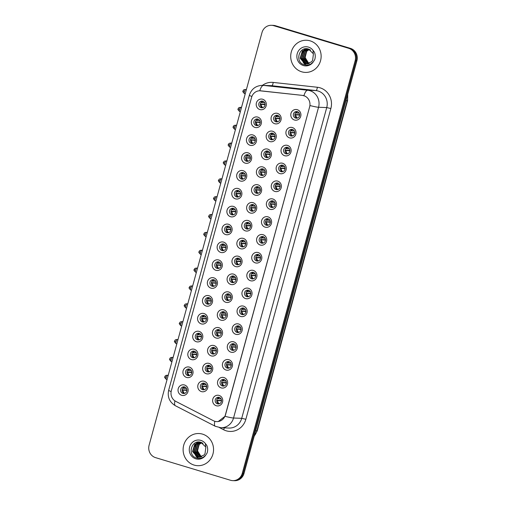 <?xml version="1.0" encoding="UTF-8"?>
<svg xmlns="http://www.w3.org/2000/svg" width="506" height="506" viewBox="0 0 506 506"><rect width="100%" height="100%" fill="white"/><g stroke="black" fill="none" stroke-linecap="round" stroke-linejoin="round"><path stroke-width="0.76" d="M254.967 127.423A5.364 5.073 92.1 0 1 251.507 120.795A5.364 5.073 92.1 0 1 257.794 117.107A5.364 5.073 92.1 0 1 261.254 123.736A5.364 5.073 92.1 0 1 254.967 127.423M257.915 119.062A3.352 3.169 -87.9 0 0 253.904 121.769A3.352 3.169 -87.9 0 0 256.909 125.64A3.352 3.169 -87.9 0 0 257.915 119.062M250.084 145.279A5.364 5.073 92.1 0 1 246.624 138.65A5.364 5.073 92.1 0 1 252.905 134.963A5.364 5.073 92.1 0 1 256.365 141.591A5.364 5.073 92.1 0 1 250.084 145.279M253.032 136.924A3.352 3.169 -87.9 0 0 249.022 139.624A3.352 3.169 -87.9 0 0 252.026 143.495A3.352 3.169 -87.9 0 0 253.032 136.924A3.352 3.169 92.1 0 0 252.791 143.426M245.201 163.141A5.364 5.073 92.1 0 1 241.735 156.512A5.364 5.073 92.1 0 1 248.022 152.825A5.364 5.073 92.1 0 1 251.482 159.453A5.364 5.073 92.1 0 1 245.201 163.141M248.149 154.785A3.352 3.169 -87.9 0 0 244.132 157.486A3.352 3.169 -87.9 0 0 247.137 161.357A3.352 3.169 -87.9 0 0 248.149 154.785A3.352 3.169 92.1 0 0 247.908 161.287M240.312 180.996A5.364 5.073 92.1 0 1 236.852 174.368A5.364 5.073 92.1 0 1 243.133 170.68A5.364 5.073 92.1 0 1 246.593 177.309A5.364 5.073 92.1 0 1 240.312 180.996M243.26 172.641A3.352 3.169 -87.9 0 0 239.249 175.342A3.352 3.169 -87.9 0 0 242.254 179.213A3.352 3.169 -87.9 0 0 243.26 172.641A3.352 3.169 92.1 0 0 243.019 179.143M235.429 198.858A5.364 5.073 92.1 0 1 231.969 192.229A5.364 5.073 92.1 0 1 238.25 188.542A5.364 5.073 92.1 0 1 241.71 195.171A5.364 5.073 92.1 0 1 235.429 198.858M238.377 190.503A3.352 3.169 -87.9 0 0 234.36 193.203A3.352 3.169 -87.9 0 0 237.371 197.074A3.352 3.169 -87.9 0 0 238.377 190.503A3.352 3.169 92.1 0 0 238.136 197.005M230.54 216.713A5.364 5.073 92.1 0 1 227.08 210.085A5.364 5.073 92.1 0 1 233.361 206.404A5.364 5.073 92.1 0 1 236.827 213.026A5.364 5.073 92.1 0 1 230.54 216.713M233.487 208.358A3.352 3.169 -87.9 0 0 229.477 211.059A3.352 3.169 -87.9 0 0 232.482 214.93A3.352 3.169 -87.9 0 0 233.487 208.358A3.352 3.169 92.1 0 0 233.247 214.86M225.657 234.575A5.364 5.073 92.1 0 1 222.197 227.947A5.364 5.073 92.1 0 1 228.478 224.259A5.364 5.073 92.1 0 1 231.938 230.888A5.364 5.073 92.1 0 1 225.657 234.575M228.604 226.22A3.352 3.169 -87.9 0 0 224.594 228.921A3.352 3.169 -87.9 0 0 227.599 232.792A3.352 3.169 -87.9 0 0 228.604 226.22A3.352 3.169 92.1 0 0 228.364 232.722M220.768 252.437A5.364 5.073 92.1 0 1 217.308 245.808A5.364 5.073 92.1 0 1 223.595 242.121A5.364 5.073 92.1 0 1 227.055 248.75A5.364 5.073 92.1 0 1 220.768 252.437M223.715 244.075A3.352 3.169 -87.9 0 0 219.705 246.776A3.352 3.169 -87.9 0 0 222.71 250.653A3.352 3.169 -87.9 0 0 223.715 244.075A3.352 3.169 92.1 0 0 223.481 250.578M215.885 270.293A5.364 5.073 92.1 0 1 212.425 263.664A5.364 5.073 92.1 0 1 218.706 259.976A5.364 5.073 92.1 0 1 222.166 266.605A5.364 5.073 92.1 0 1 215.885 270.293M218.832 261.937A3.352 3.169 -87.9 0 0 214.822 264.638A3.352 3.169 -87.9 0 0 217.827 268.509A3.352 3.169 -87.9 0 0 218.832 261.937A3.352 3.169 92.1 0 0 218.592 268.439M211.002 288.154A5.364 5.073 92.1 0 1 207.536 281.526A5.364 5.073 92.1 0 1 213.823 277.838A5.364 5.073 92.1 0 1 217.283 284.467A5.364 5.073 92.1 0 1 211.002 288.154M213.943 279.793A3.352 3.169 -87.9 0 0 209.933 282.493A3.352 3.169 -87.9 0 0 212.937 286.371A3.352 3.169 -87.9 0 0 213.943 279.793A3.352 3.169 92.1 0 0 213.709 286.301M206.113 306.01A5.364 5.073 92.1 0 1 202.653 299.381A5.364 5.073 92.1 0 1 208.934 295.694A5.364 5.073 92.1 0 1 212.393 302.322A5.364 5.073 92.1 0 1 206.113 306.01M209.06 297.654A3.352 3.169 -87.9 0 0 205.05 300.355A3.352 3.169 -87.9 0 0 208.055 304.226A3.352 3.169 -87.9 0 0 209.06 297.654A3.352 3.169 92.1 0 0 208.82 304.157M201.23 323.872A5.364 5.073 92.1 0 1 197.764 317.243A5.364 5.073 92.1 0 1 204.051 313.556A5.364 5.073 92.1 0 1 207.511 320.184A5.364 5.073 92.1 0 1 201.23 323.872M204.177 315.51A3.352 3.169 -87.9 0 0 200.161 318.211A3.352 3.169 -87.9 0 0 203.165 322.088A3.352 3.169 -87.9 0 0 204.177 315.51A3.352 3.169 92.1 0 0 203.937 322.018M196.341 341.727A5.364 5.073 92.1 0 1 192.881 335.098A5.364 5.073 92.1 0 1 199.162 331.411A5.364 5.073 92.1 0 1 202.628 338.04A5.364 5.073 92.1 0 1 196.341 341.727M199.288 333.372A3.352 3.169 -87.9 0 0 195.278 336.073A3.352 3.169 -87.9 0 0 198.282 339.943A3.352 3.169 -87.9 0 0 199.288 333.372A3.352 3.169 92.1 0 0 199.048 339.874M191.458 359.589A5.364 5.073 92.1 0 1 187.998 352.96A5.364 5.073 92.1 0 1 194.279 349.273A5.364 5.073 92.1 0 1 197.738 355.901A5.364 5.073 92.1 0 1 191.458 359.589M194.405 351.227A3.352 3.169 -87.9 0 0 190.395 353.934A3.352 3.169 -87.9 0 0 193.4 357.805A3.352 3.169 -87.9 0 0 194.405 351.227A3.352 3.169 92.1 0 0 194.165 357.736M186.569 377.444A5.364 5.073 92.1 0 1 183.109 370.816A5.364 5.073 92.1 0 1 189.396 367.128A5.364 5.073 92.1 0 1 192.856 373.757A5.364 5.073 92.1 0 1 186.569 377.444M189.516 369.089A3.352 3.169 -87.9 0 0 185.506 371.79A3.352 3.169 -87.9 0 0 188.51 375.661A3.352 3.169 -87.9 0 0 189.516 369.089A3.352 3.169 92.1 0 0 189.276 375.591M181.686 395.306A5.364 5.073 92.1 0 1 178.226 388.678A5.364 5.073 92.1 0 1 184.507 384.99A5.364 5.073 92.1 0 1 187.966 391.619A5.364 5.073 92.1 0 1 181.686 395.306M184.633 386.951A3.352 3.169 -87.9 0 0 180.623 389.652A3.352 3.169 -87.9 0 0 183.627 393.523A3.352 3.169 -87.9 0 0 184.633 386.951A3.352 3.169 92.1 0 0 184.393 393.453M259.856 109.562A5.364 5.073 92.1 0 1 256.397 102.933A5.364 5.073 92.1 0 1 262.677 99.246A5.364 5.073 92.1 0 1 266.137 105.874A5.364 5.073 92.1 0 1 259.856 109.562M262.804 101.206A3.352 3.169 -87.9 0 0 258.794 103.907A3.352 3.169 -87.9 0 0 261.798 107.778A3.352 3.169 -87.9 0 0 262.804 101.206A3.352 3.169 92.1 0 0 262.563 107.708M269.825 141.572A5.364 5.073 92.1 0 1 266.358 134.944A5.364 5.073 92.1 0 1 272.645 131.256A5.364 5.073 92.1 0 1 276.105 137.885A5.364 5.073 92.1 0 1 269.825 141.572M272.766 133.217A3.352 3.169 -87.9 0 0 268.756 135.918A3.352 3.169 -87.9 0 0 271.76 139.789A3.352 3.169 -87.9 0 0 272.766 133.217A3.352 3.169 92.1 0 0 272.532 139.719M264.935 159.428A5.364 5.073 92.1 0 1 261.475 152.799A5.364 5.073 92.1 0 1 267.756 149.118A5.364 5.073 92.1 0 1 271.216 155.747A5.364 5.073 92.1 0 1 264.935 159.428M267.883 151.073A3.352 3.169 -87.9 0 0 263.873 153.773A3.352 3.169 -87.9 0 0 266.877 157.644A3.352 3.169 -87.9 0 0 267.883 151.073A3.352 3.169 92.1 0 0 267.642 157.575M260.052 177.29A5.364 5.073 92.1 0 1 256.586 170.661A5.364 5.073 92.1 0 1 262.873 166.974A5.364 5.073 92.1 0 1 266.333 173.602A5.364 5.073 92.1 0 1 260.052 177.29M263 168.934A3.352 3.169 -87.9 0 0 258.983 171.635A3.352 3.169 -87.9 0 0 261.988 175.506A3.352 3.169 -87.9 0 0 263 168.934A3.352 3.169 92.1 0 0 262.759 175.437M255.163 195.152A5.364 5.073 92.1 0 1 251.703 188.523A5.364 5.073 92.1 0 1 257.984 184.835A5.364 5.073 92.1 0 1 261.45 191.464A5.364 5.073 92.1 0 1 255.163 195.152M258.111 186.79A3.352 3.169 -87.9 0 0 254.101 189.491A3.352 3.169 -87.9 0 0 257.105 193.368A3.352 3.169 -87.9 0 0 258.111 186.79A3.352 3.169 92.1 0 0 257.87 193.292M250.28 213.007A5.364 5.073 92.1 0 1 246.82 206.378A5.364 5.073 92.1 0 1 253.101 202.691A5.364 5.073 92.1 0 1 256.561 209.32A5.364 5.073 92.1 0 1 250.28 213.007M253.228 204.652A3.352 3.169 -87.9 0 0 249.218 207.352A3.352 3.169 -87.9 0 0 252.222 211.223A3.352 3.169 -87.9 0 0 253.228 204.652A3.352 3.169 92.1 0 0 252.987 211.154M245.391 230.869A5.364 5.073 92.1 0 1 241.931 224.24A5.364 5.073 92.1 0 1 248.218 220.553A5.364 5.073 92.1 0 1 251.678 227.181A5.364 5.073 92.1 0 1 245.391 230.869M248.338 222.507A3.352 3.169 -87.9 0 0 244.328 225.208A3.352 3.169 -87.9 0 0 247.333 229.085A3.352 3.169 -87.9 0 0 248.338 222.507A3.352 3.169 92.1 0 0 248.098 229.016M240.508 248.724A5.364 5.073 92.1 0 1 237.048 242.096A5.364 5.073 92.1 0 1 243.329 238.408A5.364 5.073 92.1 0 1 246.789 245.037A5.364 5.073 92.1 0 1 240.508 248.724M243.456 240.369A3.352 3.169 -87.9 0 0 239.446 243.07A3.352 3.169 -87.9 0 0 242.45 246.941A3.352 3.169 -87.9 0 0 243.456 240.369A3.352 3.169 92.1 0 0 243.215 246.871M235.619 266.586A5.364 5.073 92.1 0 1 232.159 259.957A5.364 5.073 92.1 0 1 238.446 256.27A5.364 5.073 92.1 0 1 241.906 262.899A5.364 5.073 92.1 0 1 235.619 266.586M238.566 258.224A3.352 3.169 -87.9 0 0 234.556 260.932A3.352 3.169 -87.9 0 0 237.561 264.802A3.352 3.169 -87.9 0 0 238.566 258.224A3.352 3.169 92.1 0 0 238.332 264.733M230.736 284.442A5.364 5.073 92.1 0 1 227.276 277.813A5.364 5.073 92.1 0 1 233.557 274.125A5.364 5.073 92.1 0 1 237.017 280.754A5.364 5.073 92.1 0 1 230.736 284.442M233.683 276.086A3.352 3.169 -87.9 0 0 229.673 278.787A3.352 3.169 -87.9 0 0 232.678 282.658A3.352 3.169 -87.9 0 0 233.683 276.086A3.352 3.169 92.1 0 0 233.443 282.588M225.853 302.303A5.364 5.073 92.1 0 1 222.387 295.675A5.364 5.073 92.1 0 1 228.674 291.987A5.364 5.073 92.1 0 1 232.134 298.616A5.364 5.073 92.1 0 1 225.853 302.303M228.801 293.942A3.352 3.169 -87.9 0 0 224.784 296.649A3.352 3.169 -87.9 0 0 227.789 300.52A3.352 3.169 -87.9 0 0 228.801 293.942A3.352 3.169 92.1 0 0 228.56 300.45M220.964 320.159A5.364 5.073 92.1 0 1 217.504 313.53A5.364 5.073 92.1 0 1 223.785 309.843A5.364 5.073 92.1 0 1 227.251 316.471A5.364 5.073 92.1 0 1 220.964 320.159M223.911 311.804A3.352 3.169 -87.9 0 0 219.901 314.504A3.352 3.169 -87.9 0 0 222.906 318.375A3.352 3.169 -87.9 0 0 223.911 311.804A3.352 3.169 92.1 0 0 223.671 318.306M216.081 338.021A5.364 5.073 92.1 0 1 212.621 331.392A5.364 5.073 92.1 0 1 218.902 327.705A5.364 5.073 92.1 0 1 222.362 334.333A5.364 5.073 92.1 0 1 216.081 338.021M219.028 329.665A3.352 3.169 -87.9 0 0 215.018 332.366A3.352 3.169 -87.9 0 0 218.023 336.237A3.352 3.169 -87.9 0 0 219.028 329.665A3.352 3.169 92.1 0 0 218.788 336.167M211.192 355.876A5.364 5.073 92.1 0 1 207.732 349.248A5.364 5.073 92.1 0 1 214.013 345.56A5.364 5.073 92.1 0 1 217.479 352.189A5.364 5.073 92.1 0 1 211.192 355.876M214.139 347.521A3.352 3.169 -87.9 0 0 210.129 350.222A3.352 3.169 -87.9 0 0 213.134 354.092A3.352 3.169 -87.9 0 0 214.139 347.521A3.352 3.169 92.1 0 0 213.899 354.023M206.309 373.738A5.364 5.073 92.1 0 1 202.849 367.109A5.364 5.073 92.1 0 1 209.13 363.422A5.364 5.073 92.1 0 1 212.59 370.05A5.364 5.073 92.1 0 1 206.309 373.738M209.256 365.383A3.352 3.169 -87.9 0 0 205.246 368.083A3.352 3.169 -87.9 0 0 208.251 371.954A3.352 3.169 -87.9 0 0 209.256 365.383A3.352 3.169 92.1 0 0 209.016 371.885M201.42 391.593A5.364 5.073 92.1 0 1 197.96 384.971A5.364 5.073 92.1 0 1 204.247 381.284A5.364 5.073 92.1 0 1 207.707 387.912A5.364 5.073 92.1 0 1 201.42 391.593M204.367 383.238A3.352 3.169 -87.9 0 0 200.357 385.939A3.352 3.169 -87.9 0 0 203.361 389.816A3.352 3.169 -87.9 0 0 204.367 383.238A3.352 3.169 92.1 0 0 204.133 389.74M274.707 123.711A5.364 5.073 92.1 0 1 271.248 117.082A5.364 5.073 92.1 0 1 277.528 113.395A5.364 5.073 92.1 0 1 280.988 120.023A5.364 5.073 92.1 0 1 274.707 123.711M277.655 115.355A3.352 3.169 -87.9 0 0 273.645 118.056A3.352 3.169 -87.9 0 0 276.649 121.927A3.352 3.169 -87.9 0 0 277.655 115.355A3.352 3.169 92.1 0 0 277.414 121.857M289.558 137.866A5.364 5.073 92.1 0 1 286.099 131.237A5.364 5.073 92.1 0 1 292.379 127.55A5.364 5.073 92.1 0 1 295.839 134.179A5.364 5.073 92.1 0 1 289.558 137.866M292.506 129.504A3.352 3.169 -87.9 0 0 288.496 132.205A3.352 3.169 -87.9 0 0 291.5 136.082A3.352 3.169 -87.9 0 0 292.506 129.504A3.352 3.169 92.1 0 0 292.266 136.006M284.676 155.721A5.364 5.073 92.1 0 1 281.209 149.093A5.364 5.073 92.1 0 1 287.497 145.405A5.364 5.073 92.1 0 1 290.956 152.034A5.364 5.073 92.1 0 1 284.676 155.721M287.623 147.366A3.352 3.169 -87.9 0 0 283.607 150.067A3.352 3.169 -87.9 0 0 286.611 153.938A3.352 3.169 -87.9 0 0 287.623 147.366A3.352 3.169 92.1 0 0 287.383 153.868M279.786 173.583A5.364 5.073 92.1 0 1 276.327 166.955A5.364 5.073 92.1 0 1 282.607 163.267A5.364 5.073 92.1 0 1 286.073 169.896A5.364 5.073 92.1 0 1 279.786 173.583M282.734 165.222A3.352 3.169 -87.9 0 0 278.724 167.922A3.352 3.169 -87.9 0 0 281.728 171.8A3.352 3.169 -87.9 0 0 282.734 165.222A3.352 3.169 92.1 0 0 282.493 171.73M274.903 191.439A5.364 5.073 92.1 0 1 271.444 184.81A5.364 5.073 92.1 0 1 277.724 181.123A5.364 5.073 92.1 0 1 281.184 187.751A5.364 5.073 92.1 0 1 274.903 191.439M277.851 183.083A3.352 3.169 -87.9 0 0 273.841 185.784A3.352 3.169 -87.9 0 0 276.845 189.655A3.352 3.169 -87.9 0 0 277.851 183.083A3.352 3.169 92.1 0 0 277.611 189.586M270.014 209.301A5.364 5.073 92.1 0 1 266.554 202.672A5.364 5.073 92.1 0 1 272.835 198.984A5.364 5.073 92.1 0 1 276.301 205.613A5.364 5.073 92.1 0 1 270.014 209.301M272.962 200.939A3.352 3.169 -87.9 0 0 268.952 203.646A3.352 3.169 -87.9 0 0 271.956 207.517A3.352 3.169 -87.9 0 0 272.962 200.939A3.352 3.169 92.1 0 0 272.721 207.447M265.131 227.156A5.364 5.073 92.1 0 1 261.672 220.527A5.364 5.073 92.1 0 1 267.952 216.84A5.364 5.073 92.1 0 1 271.412 223.469A5.364 5.073 92.1 0 1 265.131 227.156M268.079 218.801A3.352 3.169 -87.9 0 0 264.069 221.501A3.352 3.169 -87.9 0 0 267.073 225.372A3.352 3.169 -87.9 0 0 268.079 218.801A3.352 3.169 92.1 0 0 267.838 225.303M260.242 245.018A5.364 5.073 92.1 0 1 256.782 238.389A5.364 5.073 92.1 0 1 263.069 234.702A5.364 5.073 92.1 0 1 266.529 241.33A5.364 5.073 92.1 0 1 260.242 245.018M263.19 236.663A3.352 3.169 -87.9 0 0 259.18 239.363A3.352 3.169 -87.9 0 0 262.184 243.234A3.352 3.169 -87.9 0 0 263.19 236.663A3.352 3.169 92.1 0 0 262.956 243.165M255.359 262.873A5.364 5.073 92.1 0 1 251.899 256.245A5.364 5.073 92.1 0 1 258.18 252.557A5.364 5.073 92.1 0 1 261.64 259.186A5.364 5.073 92.1 0 1 255.359 262.873M258.307 254.518A3.352 3.169 -87.9 0 0 254.297 257.219A3.352 3.169 -87.9 0 0 257.301 261.09A3.352 3.169 -87.9 0 0 258.307 254.518A3.352 3.169 92.1 0 0 258.066 261.02M250.476 280.735A5.364 5.073 92.1 0 1 247.01 274.107A5.364 5.073 92.1 0 1 253.297 270.419A5.364 5.073 92.1 0 1 256.757 277.048A5.364 5.073 92.1 0 1 250.476 280.735M253.424 272.38A3.352 3.169 -87.9 0 0 249.407 275.081A3.352 3.169 -87.9 0 0 252.412 278.951A3.352 3.169 -87.9 0 0 253.424 272.38A3.352 3.169 92.1 0 0 253.183 278.882M245.587 298.591A5.364 5.073 92.1 0 1 242.127 291.962A5.364 5.073 92.1 0 1 248.408 288.275A5.364 5.073 92.1 0 1 251.868 294.903A5.364 5.073 92.1 0 1 245.587 298.591M248.535 290.235A3.352 3.169 -87.9 0 0 244.524 292.936A3.352 3.169 -87.9 0 0 247.529 296.807A3.352 3.169 -87.9 0 0 248.535 290.235A3.352 3.169 92.1 0 0 248.294 296.737M240.704 316.452A5.364 5.073 92.1 0 1 237.244 309.824A5.364 5.073 92.1 0 1 243.525 306.136A5.364 5.073 92.1 0 1 246.985 312.765A5.364 5.073 92.1 0 1 240.704 316.452M243.652 308.097A3.352 3.169 -87.9 0 0 239.642 310.798A3.352 3.169 -87.9 0 0 242.646 314.669A3.352 3.169 -87.9 0 0 243.652 308.097A3.352 3.169 92.1 0 0 243.411 314.599M235.815 334.308A5.364 5.073 92.1 0 1 232.355 327.686A5.364 5.073 92.1 0 1 238.636 323.998A5.364 5.073 92.1 0 1 242.102 330.627A5.364 5.073 92.1 0 1 235.815 334.308M238.762 325.953A3.352 3.169 -87.9 0 0 234.752 328.653A3.352 3.169 -87.9 0 0 237.757 332.531A3.352 3.169 -87.9 0 0 238.762 325.953A3.352 3.169 92.1 0 0 238.522 332.455M230.932 352.17A5.364 5.073 92.1 0 1 227.472 345.541A5.364 5.073 92.1 0 1 233.753 341.854A5.364 5.073 92.1 0 1 237.213 348.482A5.364 5.073 92.1 0 1 230.932 352.17M233.88 343.814A3.352 3.169 -87.9 0 0 229.869 346.515A3.352 3.169 -87.9 0 0 232.874 350.386A3.352 3.169 -87.9 0 0 233.88 343.814A3.352 3.169 92.1 0 0 233.639 350.316M226.043 370.031A5.364 5.073 92.1 0 1 222.583 363.403A5.364 5.073 92.1 0 1 228.87 359.715A5.364 5.073 92.1 0 1 232.33 366.344A5.364 5.073 92.1 0 1 226.043 370.031M228.99 361.67A3.352 3.169 -87.9 0 0 224.98 364.371A3.352 3.169 -87.9 0 0 227.985 368.248A3.352 3.169 -87.9 0 0 228.99 361.67A3.352 3.169 92.1 0 0 228.756 368.172M221.16 387.887A5.364 5.073 92.1 0 1 217.7 381.258A5.364 5.073 92.1 0 1 223.981 377.571A5.364 5.073 92.1 0 1 227.441 384.199A5.364 5.073 92.1 0 1 221.16 387.887M224.107 379.532A3.352 3.169 -87.9 0 0 220.097 382.232A3.352 3.169 -87.9 0 0 223.102 386.103A3.352 3.169 -87.9 0 0 224.107 379.532A3.352 3.169 92.1 0 0 223.867 386.034M216.277 405.749A5.364 5.073 92.1 0 1 212.811 399.12A5.364 5.073 92.1 0 1 219.098 395.433A5.364 5.073 92.1 0 1 222.558 402.061A5.364 5.073 92.1 0 1 216.277 405.749M219.225 397.387A3.352 3.169 -87.9 0 0 215.208 400.088A3.352 3.169 -87.9 0 0 218.212 403.965A3.352 3.169 -87.9 0 0 219.225 397.387A3.352 3.169 92.1 0 0 218.984 403.896M294.441 120.004A5.364 5.073 92.1 0 1 290.982 113.376A5.364 5.073 92.1 0 1 297.269 109.688A5.364 5.073 92.1 0 1 300.728 116.317A5.364 5.073 92.1 0 1 294.441 120.004M297.389 111.649A3.352 3.169 -87.9 0 0 293.379 114.35A3.352 3.169 -87.9 0 0 296.383 118.221A3.352 3.169 -87.9 0 0 297.389 111.649A3.352 3.169 92.1 0 0 297.155 118.151M257.68 125.57A3.352 3.169 92.1 0 1 257.921 119.068M302.341 95.381A9.051 8.558 92.1 0 1 303.802 95.678A9.051 8.558 92.1 0 1 309.64 106.861L225.334 415.04A9.051 8.558 92.1 0 1 216.777 421.606A9.051 8.558 92.1 0 1 213.342 420.701L175.778 401.366A9.051 8.558 92.1 0 1 171.332 390.74L251.596 97.342A9.051 8.558 92.1 0 1 260.154 90.776A9.051 8.558 92.1 0 1 260.735 90.821L302.499 95.387L305.08 96.146M310.153 40.853A16.091 15.212 -87.9 0 0 306.522 40.246A16.091 15.212 -87.9 0 0 290.899 53.819A16.091 15.212 -87.9 0 0 301.69 71.801A16.091 15.212 -87.9 0 0 305.327 72.409A16.091 15.212 -87.9 0 0 320.943 58.835A16.091 15.212 -87.9 0 0 310.153 40.853A16.091 15.212 -87.9 0 0 306.522 40.246A16.091 15.212 -87.9 0 0 290.899 53.819A16.091 15.212 -87.9 0 0 301.69 71.801A16.091 15.212 -87.9 0 0 305.327 72.409A16.091 15.212 -87.9 0 0 320.943 58.835A16.091 15.212 -87.9 0 0 310.153 40.853M202.564 434.135A16.091 15.212 -87.9 0 0 198.928 433.528A16.091 15.212 -87.9 0 0 183.311 447.102A16.091 15.212 -87.9 0 0 194.102 465.084A16.091 15.212 -87.9 0 0 197.732 465.691A16.091 15.212 -87.9 0 0 213.355 452.117A16.091 15.212 -87.9 0 0 202.564 434.135A16.091 15.212 -87.9 0 0 198.928 433.528A16.091 15.212 -87.9 0 0 183.311 447.102A16.091 15.212 -87.9 0 0 194.102 465.084A16.091 15.212 -87.9 0 0 197.732 465.691A16.091 15.212 -87.9 0 0 213.355 452.117A16.091 15.212 -87.9 0 0 202.564 434.135M251.874 96.488A11.733 0.917 15.3 0 1 249.369 95.191C251.526 88.835 255.973 85.558 262.709 85.343A13.409 12.682 92.1 0 1 263.569 85.406L307.73 90.251A13.409 12.682 92.1 0 1 309.9 90.694A13.409 12.682 92.1 0 1 318.552 107.266A11.733 0.917 -164.7 0 1 309.995 105.552L225.442 415.046L224.98 416.305L218.25 421.53M271.488 25.3L273.234 25.363A10.057 9.506 -87.9 0 1 275.504 25.743L350.411 48.355A10.057 9.506 -87.9 0 1 356.901 60.783L244.018 473.407A10.057 9.506 -87.9 0 1 234.512 480.7L233.639 480.668A10.057 9.506 -87.9 0 0 243.146 473.376L356.028 60.752A10.057 9.506 -87.9 0 0 349.538 48.323L274.638 25.711A10.057 9.506 -87.9 0 0 272.361 25.332A10.057 9.506 -87.9 0 1 274.638 25.711L349.538 48.323A10.057 9.506 -87.9 0 1 356.028 60.752L243.146 473.376A10.057 9.506 -87.9 0 1 233.639 480.668L232.766 480.637A10.057 9.506 -87.9 0 0 242.273 473.344L355.155 60.72A10.057 9.506 -87.9 0 0 348.666 48.291L273.765 25.679A10.057 9.506 -87.9 0 0 271.488 25.3A10.057 9.506 -87.9 0 0 261.981 32.593L149.099 445.217A10.057 9.506 -87.9 0 0 155.589 457.645L230.496 480.257A10.057 9.506 -87.9 0 0 232.766 480.637M259.768 90.783L302.499 95.387M297.673 111.75A3.687 3.485 -87.9 0 0 296.389 113.034L299.236 113.142M295.561 112.844L296.389 113.034M299.678 114.698L294.89 114.52M299.672 115.115L294.871 114.742M295.858 114.97A3.687 3.485 -87.9 0 0 297.439 118.069M277.939 115.457A3.687 3.485 -87.9 0 0 276.649 116.747L279.495 116.848M275.827 116.551L276.649 116.747M279.938 118.41L275.156 118.227M279.932 118.821L275.137 118.448M276.124 118.682A3.687 3.485 -87.9 0 0 277.699 121.782M263.082 101.308A3.687 3.485 -87.9 0 0 261.798 102.598L264.644 102.699M260.976 102.402L261.798 102.598M265.087 104.255L260.305 104.078M265.081 104.672L260.286 104.299M261.267 104.527A3.687 3.485 -87.9 0 0 262.848 107.633M292.791 129.606A3.687 3.485 -87.9 0 0 291.5 130.896L294.347 131.003M290.678 130.7L291.5 130.896M294.789 132.559L290.008 132.382M294.783 132.97L289.989 132.597M290.975 132.831A3.687 3.485 -87.9 0 0 292.55 135.931M287.901 147.467A3.687 3.485 -87.9 0 0 286.617 148.751L289.464 148.859M285.789 148.562L286.617 148.751M289.906 150.415L285.118 150.238M289.9 150.832L285.099 150.459M286.086 150.687A3.687 3.485 -87.9 0 0 287.667 153.792M283.018 165.323A3.687 3.485 -87.9 0 0 281.728 166.613L284.574 166.721M280.906 166.423L281.728 166.613M285.017 168.277L280.235 168.1M285.011 168.688L280.216 168.315M281.203 168.549A3.687 3.485 -87.9 0 0 282.784 171.648M278.129 183.185A3.687 3.485 -87.9 0 0 276.845 184.475L279.691 184.576M276.017 184.279L276.845 184.475M280.134 186.132L275.346 185.955M280.128 186.55L275.327 186.176M276.314 186.404A3.687 3.485 -87.9 0 0 277.895 189.51M273.05 133.318A3.687 3.485 -87.9 0 0 271.766 134.602L274.613 134.71M270.938 134.413L271.766 134.602M275.055 136.266L270.267 136.089M275.049 136.683L270.248 136.31M271.235 136.538A3.687 3.485 -87.9 0 0 272.816 139.637M268.167 151.174A3.687 3.485 -87.9 0 0 266.877 152.464L269.723 152.572M266.055 152.268L266.877 152.464M270.166 154.128L265.384 153.951M270.16 154.539L265.365 154.166M266.352 154.4A3.687 3.485 -87.9 0 0 267.927 157.499M263.278 169.036A3.687 3.485 -87.9 0 0 261.994 170.32L264.84 170.427M261.166 170.13L261.994 170.32M265.283 171.983L260.495 171.806M265.277 172.401L260.476 172.027M261.463 172.255A3.687 3.485 -87.9 0 0 263.044 175.354M258.199 119.163A3.687 3.485 -87.9 0 0 256.915 120.453L259.755 120.561M256.087 120.264L256.915 120.453M260.204 122.117L255.416 121.94M260.198 122.528L255.397 122.155M256.384 122.389A3.687 3.485 -87.9 0 0 257.965 125.488M253.316 137.025A3.687 3.485 -87.9 0 0 252.026 138.315L254.872 138.416M251.204 138.119L252.026 138.315M255.315 139.979L250.533 139.795M255.309 140.39L250.514 140.017M251.501 140.244A3.687 3.485 -87.9 0 0 253.076 143.35M248.427 154.88A3.687 3.485 -87.9 0 0 247.143 156.171L249.989 156.278M246.314 155.981L247.143 156.171M250.432 157.834L245.644 157.657M250.426 158.245L245.625 157.878M246.612 158.106A3.687 3.485 -87.9 0 0 248.193 161.205M243.544 172.742A3.687 3.485 -87.9 0 0 242.254 174.032L245.1 174.134M241.432 173.836L242.254 174.032M245.543 175.696L240.761 175.512M245.536 176.107L240.742 175.734M241.729 175.968A3.687 3.485 -87.9 0 0 243.304 179.067M238.655 190.604A3.687 3.485 -87.9 0 0 237.371 191.888L240.217 191.995M236.542 191.698L237.371 191.888M240.66 193.551L235.872 193.374M240.654 193.962L235.853 193.596M236.84 193.823A3.687 3.485 -87.9 0 0 238.421 196.923M233.772 208.459A3.687 3.485 -87.9 0 0 232.482 209.75L235.328 209.857M231.659 209.554L232.482 209.75M235.771 211.413L230.989 211.236M235.771 211.824L230.97 211.451M231.957 211.685A3.687 3.485 -87.9 0 0 233.538 214.784M228.883 226.321A3.687 3.485 -87.9 0 0 227.599 227.605L230.445 227.713M226.777 227.415L227.599 227.605M230.888 229.269L226.106 229.091M230.881 229.686L226.081 229.313M227.067 229.541A3.687 3.485 -87.9 0 0 228.649 232.64M224 244.177A3.687 3.485 -87.9 0 0 222.716 245.467L225.556 245.574M221.887 245.271L222.716 245.467M226.005 247.13L221.217 246.953M225.999 247.542L221.198 247.168M222.185 247.402A3.687 3.485 -87.9 0 0 223.766 250.502M219.117 262.038A3.687 3.485 -87.9 0 0 217.827 263.322L220.673 263.43M217.004 263.133L217.827 263.322M221.116 264.986L216.334 264.809M221.109 265.403L216.315 265.03M217.302 265.258A3.687 3.485 -87.9 0 0 218.877 268.363M214.228 279.894A3.687 3.485 -87.9 0 0 212.944 281.184L215.79 281.292M212.115 280.988L212.944 281.184M216.233 282.848L211.445 282.671M216.226 283.259L211.426 282.886M212.412 283.12A3.687 3.485 -87.9 0 0 213.994 286.219M209.345 297.756A3.687 3.485 -87.9 0 0 208.055 299.046L210.901 299.147M207.232 298.85L208.055 299.046M211.344 300.703L206.562 300.526M211.337 301.121L206.543 300.747M207.53 300.975A3.687 3.485 -87.9 0 0 209.105 304.081M204.456 315.611A3.687 3.485 -87.9 0 0 203.172 316.901L206.018 317.009M202.343 316.712L203.172 316.901M206.461 318.565L201.673 318.388M206.454 318.976L201.654 318.603M202.64 318.837A3.687 3.485 -87.9 0 0 204.222 321.936M199.573 333.473A3.687 3.485 -87.9 0 0 198.282 334.763L201.129 334.864M197.46 334.567L198.282 334.763M201.571 336.42L196.79 336.243M201.565 336.838L196.771 336.465M197.757 336.692A3.687 3.485 -87.9 0 0 199.339 339.798M194.683 351.328A3.687 3.485 -87.9 0 0 193.4 352.619L196.246 352.726M192.571 352.429L193.4 352.619M196.689 354.282L191.907 354.105M196.682 354.693L191.882 354.32M192.868 354.554A3.687 3.485 -87.9 0 0 194.449 357.653M189.801 369.19A3.687 3.485 -87.9 0 0 188.517 370.481L191.357 370.582M187.688 370.284L188.517 370.481M191.806 372.144L187.018 371.961M191.799 372.555L186.999 372.182M187.985 372.41A3.687 3.485 -87.9 0 0 189.567 375.515M184.911 387.046A3.687 3.485 -87.9 0 0 183.627 388.336L186.474 388.444M182.805 388.146L183.627 388.336M186.916 390L182.135 389.822M186.91 390.411L182.116 390.044M183.096 390.271A3.687 3.485 -87.9 0 0 184.677 393.371M310.545 50.024L308.508 49.05C299.04 45.825 294.663 61.877 303.752 64.591C307.484 65.767 310.709 64.806 313.41 61.7L314.681 59.727C315.548 57.146 315.453 54.61 314.397 52.118L312.974 50.265L313.378 54.313L312.613 60.41L311.588 61.795L306.522 63.933L304.865 63.648L300.134 58.215L302.354 50.935L307.408 48.81M313.144 53.547L308.508 49.05M308.609 63.661L304.283 58.367L306.51 51.087L309.318 49.354M308.786 63.604L304.631 58.38L306.857 51.1L309.482 49.43M307.914 63.832L302.898 58.316L305.124 51.036L308.654 49.095M308.091 63.794L303.246 58.329L305.472 51.049L308.818 49.152M307.218 63.92L306.25 63.699L301.513 58.266L303.739 50.986L307.996 48.918M307.395 63.908L306.598 63.712L301.861 58.279L304.087 50.998L308.154 48.956M306.699 63.939L305.213 63.661L300.475 58.228L302.702 50.948L307.534 48.829M308.426 62.845A7.577 7.166 -87.9 0 0 309.33 63.395L308.426 62.845L305.124 57.545L306.68 51.283M305.972 65.084L303.821 63.225M303.537 62.864L301.886 59.518M302.133 53.244L304.188 49.816M304.542 49.443L305.226 48.823M202.957 443.307L200.92 442.333C191.451 439.107 187.075 455.16 196.157 457.873C199.895 459.05 203.115 458.088 205.822 454.989L207.093 453.015C207.96 450.429 207.865 447.892 206.802 445.4L205.385 443.547L205.79 447.595L205.025 453.692L204 455.077L198.934 457.215L197.277 456.931L192.539 451.497L194.766 444.217L199.819 442.092M205.556 446.83L200.92 442.333M201.021 456.943L196.695 451.649L198.921 444.369L201.73 442.636M201.198 456.886L197.043 451.662L199.269 444.388L201.894 442.712M200.325 457.114L195.31 451.599L197.536 444.319L201.059 442.377M200.496 457.076L195.658 451.611L197.884 444.331L201.23 442.434M199.63 457.203L198.662 456.981L193.924 451.548L196.151 444.268L200.401 442.2M199.8 457.19L199.003 456.994L194.272 451.561L196.499 444.281L200.566 442.238M199.111 457.222L197.618 456.943L192.887 451.51L195.114 444.23L199.946 442.111M201.723 456.684L200.831 456.127L197.536 450.827L199.092 444.565M200.831 456.127A7.577 7.166 -87.9 0 0 201.742 456.678M198.377 458.366L196.233 456.507M195.948 456.146L194.298 452.8M194.544 446.526L196.6 443.098M196.954 442.725L197.637 442.105M273.246 201.04A3.687 3.485 -87.9 0 0 271.962 202.33L274.802 202.438M271.134 202.141L271.962 202.33M275.245 203.994L270.463 203.817M275.245 204.405L270.444 204.032M271.431 204.266A3.687 3.485 -87.9 0 0 273.012 207.365M268.357 218.902A3.687 3.485 -87.9 0 0 267.073 220.192L269.919 220.293M266.251 219.996L267.073 220.192M270.362 221.849L265.58 221.672M270.356 222.267L265.561 221.894M266.542 222.121A3.687 3.485 -87.9 0 0 268.123 225.227M263.474 236.757A3.687 3.485 -87.9 0 0 262.19 238.048L265.03 238.155M261.362 237.858L262.19 238.048M265.479 239.711L260.691 239.534M265.473 240.122L260.672 239.755M261.659 239.983A3.687 3.485 -87.9 0 0 263.24 243.082M258.395 186.891A3.687 3.485 -87.9 0 0 257.105 188.181L259.951 188.289M256.283 187.985L257.105 188.181M260.394 189.845L255.612 189.668M260.388 190.256L255.593 189.883M256.58 190.117A3.687 3.485 -87.9 0 0 258.161 193.216M253.506 204.753A3.687 3.485 -87.9 0 0 252.222 206.037L255.068 206.144M251.393 205.847L252.222 206.037M255.511 207.7L250.729 207.523M255.505 208.118L250.704 207.745M251.691 207.972A3.687 3.485 -87.9 0 0 253.272 211.078M248.623 222.608A3.687 3.485 -87.9 0 0 247.339 223.899L250.179 224.006M246.511 223.703L247.339 223.899M250.628 225.562L245.84 225.385M250.622 225.973L245.821 225.6M246.808 225.834A3.687 3.485 -87.9 0 0 248.389 228.933M258.591 254.619A3.687 3.485 -87.9 0 0 257.301 255.91L260.147 256.011M256.479 255.713L257.301 255.91M260.59 257.573L255.808 257.39M260.584 257.984L255.789 257.611M256.776 257.845A3.687 3.485 -87.9 0 0 258.351 260.944M253.702 272.475A3.687 3.485 -87.9 0 0 252.418 273.765L255.264 273.873M251.59 273.575L252.418 273.765M255.707 275.428L250.919 275.251M255.701 275.84L250.9 275.473M251.887 275.7A3.687 3.485 -87.9 0 0 253.468 278.8M248.819 290.336A3.687 3.485 -87.9 0 0 247.529 291.627L250.375 291.734M246.707 291.431L247.529 291.627M250.818 293.29L246.036 293.107M250.812 293.701L246.017 293.328M247.004 293.562A3.687 3.485 -87.9 0 0 248.585 296.661M243.93 308.198A3.687 3.485 -87.9 0 0 242.646 309.482L245.492 309.59M241.817 309.292L242.646 309.482M245.935 311.146L241.147 310.969M245.929 311.563L241.128 311.19M242.115 311.418A3.687 3.485 -87.9 0 0 243.696 314.517M239.047 326.054A3.687 3.485 -87.9 0 0 237.763 327.344L240.603 327.452M236.934 327.148L237.763 327.344M241.046 329.008L236.264 328.83M241.046 329.419L236.245 329.045M237.232 329.279A3.687 3.485 -87.9 0 0 238.813 332.379M243.734 240.47A3.687 3.485 -87.9 0 0 242.45 241.76L245.296 241.862M241.628 241.564L242.45 241.76M245.739 243.418L240.957 243.241M245.733 243.835L240.938 243.462M241.925 243.69A3.687 3.485 -87.9 0 0 243.5 246.795M238.851 258.326A3.687 3.485 -87.9 0 0 237.567 259.616L240.413 259.723M236.738 259.426L237.567 259.616M240.856 261.279L236.068 261.102M240.85 261.691L236.049 261.317M237.036 261.551A3.687 3.485 -87.9 0 0 238.617 264.651M233.968 276.187A3.687 3.485 -87.9 0 0 232.678 277.478L235.524 277.579M231.856 277.282L232.678 277.478M235.967 279.135L231.185 278.958M235.96 279.552L231.166 279.179M232.153 279.407A3.687 3.485 -87.9 0 0 233.728 282.512M229.079 294.043A3.687 3.485 -87.9 0 0 227.795 295.333L230.641 295.441M226.966 295.143L227.795 295.333M231.084 296.997L226.296 296.82M231.078 297.408L226.277 297.041M227.264 297.269A3.687 3.485 -87.9 0 0 228.845 300.368M224.196 311.905A3.687 3.485 -87.9 0 0 222.906 313.195L225.752 313.296M222.083 312.999L222.906 313.195M226.195 314.858L221.413 314.675M226.188 315.27L221.394 314.896M222.381 315.124A3.687 3.485 -87.9 0 0 223.962 318.23M234.158 343.916A3.687 3.485 -87.9 0 0 232.874 345.2L235.72 345.307M232.052 345.01L232.874 345.2M236.163 346.863L231.381 346.686M236.157 347.28L231.362 346.907M232.343 347.135A3.687 3.485 -87.9 0 0 233.924 350.234M229.275 361.771A3.687 3.485 -87.9 0 0 227.991 363.061L230.831 363.169M227.162 362.865L227.991 363.061M231.28 364.725L226.492 364.548M231.274 365.136L226.473 364.763M227.46 364.997A3.687 3.485 -87.9 0 0 229.041 368.096M224.392 379.633A3.687 3.485 -87.9 0 0 223.102 380.917L225.948 381.024M222.279 380.727L223.102 380.917M226.391 382.58L221.609 382.403M226.384 382.998L221.59 382.625M222.577 382.852A3.687 3.485 -87.9 0 0 224.152 385.958M219.503 397.488A3.687 3.485 -87.9 0 0 218.219 398.779L221.065 398.886M217.39 398.589L218.219 398.779M221.508 400.442L216.72 400.265M221.501 400.853L216.701 400.48M217.688 400.714A3.687 3.485 -87.9 0 0 219.269 403.813M219.307 329.76A3.687 3.485 -87.9 0 0 218.023 331.05L220.869 331.158M217.194 330.861L218.023 331.05M221.312 332.714L216.524 332.537M221.305 333.125L216.505 332.758M217.491 332.986A3.687 3.485 -87.9 0 0 219.073 336.085M214.424 347.622A3.687 3.485 -87.9 0 0 213.14 348.912L215.98 349.013M212.311 348.716L213.14 348.912M216.423 350.576L211.641 350.392M216.423 350.987L211.622 350.614M212.609 350.848A3.687 3.485 -87.9 0 0 214.19 353.947M209.535 365.484A3.687 3.485 -87.9 0 0 208.251 366.768L211.097 366.875M207.428 366.578L208.251 366.768M211.54 368.431L206.758 368.254M211.533 368.849L206.739 368.476M207.719 368.703A3.687 3.485 -87.9 0 0 209.301 371.802M204.652 383.339A3.687 3.485 -87.9 0 0 203.368 384.63L206.208 384.737M202.539 384.433L203.368 384.63M206.657 386.293L201.869 386.116M206.65 386.704L201.85 386.331M202.836 386.565A3.687 3.485 -87.9 0 0 204.418 389.664M262.475 85.337A16.761 15.85 92.1 0 1 273.177 82.421L317.344 87.26A16.761 15.85 92.1 0 1 330.867 108.524L245.853 419.284L241.716 418.323L326.731 107.569A13.409 12.682 -87.9 0 0 318.078 90.998A13.409 12.682 -87.9 0 0 315.915 90.555L271.747 85.71A13.409 12.682 -87.9 0 0 270.887 85.653L262.709 85.343M245.853 419.284A16.761 15.85 92.1 0 1 226.22 430.808A16.761 15.85 92.1 0 1 223.646 429.765L219.477 427.621M229.041 428.051A13.409 12.682 -87.9 0 0 241.716 418.323L233.538 418.019A13.409 12.682 92.1 0 1 220.863 427.741L229.041 428.051M303.916 95.678A11.733 3.814 96.3 0 1 307.73 90.251L315.915 90.555A3.352 1.088 -83.7 0 0 317.344 87.26M224.98 416.305A11.733 0.917 15.3 0 0 233.538 418.019L318.552 107.266L326.731 107.569L330.867 108.524M171.148 391.555A11.733 0.917 -164.7 0 1 168.65 390.259L249.369 95.191M174.943 400.866A11.733 3.491 117.2 0 0 175.418 405.755C169.516 402.162 167.258 397.001 168.65 390.259M273.177 82.421A3.352 1.088 -83.7 0 1 271.747 85.71L263.569 85.406A11.733 3.814 96.3 0 0 259.774 90.77M214.841 421.296A11.733 3.491 117.2 0 0 215.29 426.286L175.418 405.755M242.273 473.344L244.018 473.407M355.155 60.72L356.901 60.783M348.666 48.291L350.411 48.355M273.765 25.679L275.504 25.743M224.278 427.874A3.352 0.999 -62.8 0 1 223.646 429.765M254.271 435.925A13.409 12.682 -87.9 0 0 256.89 430.834L347.198 100.732A13.409 12.682 -87.9 0 0 347.546 94.957M345.984 100.688L347.198 100.732A6.704 0.525 15.3 0 0 347.571 100.669L257.269 430.764L254.138 436.406M257.269 430.764A6.704 0.525 15.3 0 1 256.89 430.834L255.675 430.789M244.468 91.554A2.182 0.689 -73.2 0 1 245.808 89.492C242.646 89.562 243.531 90.719 243.076 91.004L244.468 91.554A2.182 0.689 -73.2 0 0 244.55 93.667L245.22 93.869M239.585 109.416A2.182 0.689 -73.2 0 1 240.926 107.354C237.757 107.424 238.649 108.581 238.193 108.866L239.585 109.416A2.182 0.689 -73.2 0 0 239.661 111.529L240.331 111.731M234.695 127.272A2.182 0.689 -73.2 0 1 236.036 125.216C232.874 125.279 233.759 126.443 233.304 126.721L234.695 127.272A2.182 0.689 -73.2 0 0 234.778 129.384L235.448 129.587M229.813 145.133A2.182 0.689 -73.2 0 1 231.153 143.071C227.985 143.141 228.876 144.299 228.421 144.583L229.813 145.133A2.182 0.689 -73.2 0 0 229.895 147.246L230.559 147.448M224.93 162.989A2.182 0.689 -73.2 0 1 226.264 160.933C223.102 161.003 223.987 162.16 223.532 162.445L224.93 162.989A2.182 0.689 -73.2 0 0 225.006 165.101L225.676 165.304M220.04 180.851A2.182 0.689 -73.2 0 1 221.381 178.789C218.219 178.858 219.104 180.016 218.649 180.3L220.04 180.851A2.182 0.689 -73.2 0 0 220.123 182.963L220.793 183.166M215.158 198.706A2.182 0.689 -73.2 0 1 216.492 196.651C213.33 196.72 214.215 197.878 213.766 198.162L215.158 198.706A2.182 0.689 -73.2 0 0 215.233 200.819L215.904 201.021M210.268 216.568A2.182 0.689 -73.2 0 1 211.609 214.506C208.447 214.576 209.332 215.733 208.877 216.018L210.268 216.568A2.182 0.689 -73.2 0 0 210.351 218.681L211.021 218.883M205.385 234.423A2.182 0.689 -73.2 0 1 206.726 232.368C203.557 232.437 204.443 233.595 203.994 233.88L205.385 234.423A2.182 0.689 -73.2 0 0 205.461 236.536L206.132 236.738M200.496 252.285A2.182 0.689 -73.2 0 1 201.837 250.223C198.675 250.293 199.56 251.45 199.105 251.735L200.496 252.285A2.182 0.689 -73.2 0 0 200.578 254.398L201.249 254.6M195.613 270.147A2.182 0.689 -73.2 0 1 196.954 268.085C193.785 268.155 194.677 269.312 194.222 269.597L195.613 270.147A2.182 0.689 -73.2 0 0 195.695 272.253L196.36 272.456M190.73 288.003A2.182 0.689 -73.2 0 1 192.065 285.941C188.902 286.01 189.788 287.168 189.333 287.452L190.73 288.003A2.182 0.689 -73.2 0 0 190.806 290.115L191.477 290.317M185.841 305.864A2.182 0.689 -73.2 0 1 187.182 303.802C184.02 303.872 184.905 305.029 184.45 305.314L185.841 305.864A2.182 0.689 -73.2 0 0 185.923 307.977L186.594 308.179M180.958 323.72A2.182 0.689 -73.2 0 1 182.293 321.658C179.13 321.727 180.016 322.885 179.56 323.17L180.958 323.72A2.182 0.689 -73.2 0 0 181.034 325.832L181.705 326.035M176.069 341.582A2.182 0.689 -73.2 0 1 177.41 339.52C174.247 339.589 175.133 340.747 174.678 341.031L176.069 341.582A2.182 0.689 -73.2 0 0 176.151 343.694L176.822 343.897M171.186 359.437A2.182 0.689 -73.2 0 1 172.521 357.381C169.358 357.445 170.244 358.609 169.795 358.887L171.186 359.437A2.182 0.689 -73.2 0 0 171.262 361.55L171.932 361.752M166.297 377.299A2.182 0.689 -73.2 0 1 167.638 375.237C164.475 375.307 165.361 376.464 164.905 376.749L166.297 377.299A2.182 0.689 -73.2 0 0 166.379 379.411L167.05 379.614M312.974 50.265A9.589 9.07 -87.9 0 0 308.445 47.102A9.589 9.07 -87.9 0 0 297.212 53.699A9.589 9.07 -87.9 0 0 303.398 65.546A9.589 9.07 -87.9 0 0 313.41 61.7M205.385 443.547A9.589 9.07 -87.9 0 0 200.857 440.384A9.589 9.07 -87.9 0 0 189.623 446.981A9.589 9.07 -87.9 0 0 195.809 458.828A9.589 9.07 -87.9 0 0 205.822 454.989M215.29 426.286L220.863 427.741M347.761 94.179L347.571 100.669M245.808 89.492L246.371 89.663M244.55 93.667C242.899 92.098 242.412 91.213 243.076 91.004M240.926 107.354L241.482 107.525M239.661 111.529C238.016 109.954 237.523 109.068 238.193 108.866M236.036 125.216L236.599 125.38M234.778 129.384C233.127 127.816 232.64 126.93 233.304 126.721M231.153 143.071L231.71 143.242M229.895 147.246C228.244 145.677 227.751 144.786 228.421 144.583M226.264 160.933L226.827 161.098M225.006 165.101C223.361 163.533 222.868 162.647 223.532 162.445M221.381 178.789L221.938 178.96M220.123 182.963C218.472 181.395 217.985 180.503 218.649 180.3M216.492 196.651L217.055 196.815M215.233 200.819C213.589 199.25 213.096 198.365 213.766 198.162M211.609 214.506L212.172 214.677M210.351 218.681C208.7 217.112 208.213 216.22 208.877 216.018M206.726 232.368L207.283 232.539M205.461 236.536C203.817 234.967 203.323 234.082 203.994 233.88M201.837 250.223L202.4 250.394M200.578 254.398C198.928 252.829 198.441 251.944 199.105 251.735M196.954 268.085L197.511 268.256M195.695 272.253C194.045 270.685 193.551 269.799 194.222 269.597M192.065 285.941L192.628 286.111M190.806 290.115C189.162 288.546 188.668 287.661 189.333 287.452M187.182 303.802L187.739 303.973M185.923 307.977C184.273 306.402 183.786 305.516 184.45 305.314M182.293 321.658L182.856 321.829M181.034 325.832C179.39 324.264 178.896 323.378 179.56 323.17M177.41 339.52L177.973 339.69M176.151 343.694C174.5 342.119 174.013 341.234 174.678 341.031M172.521 357.381L173.084 357.546M171.262 361.55C169.618 359.981 169.124 359.096 169.795 358.887M167.638 375.237L168.201 375.408M166.379 379.411C164.728 377.843 164.241 376.951 164.905 376.749"/></g></svg>
